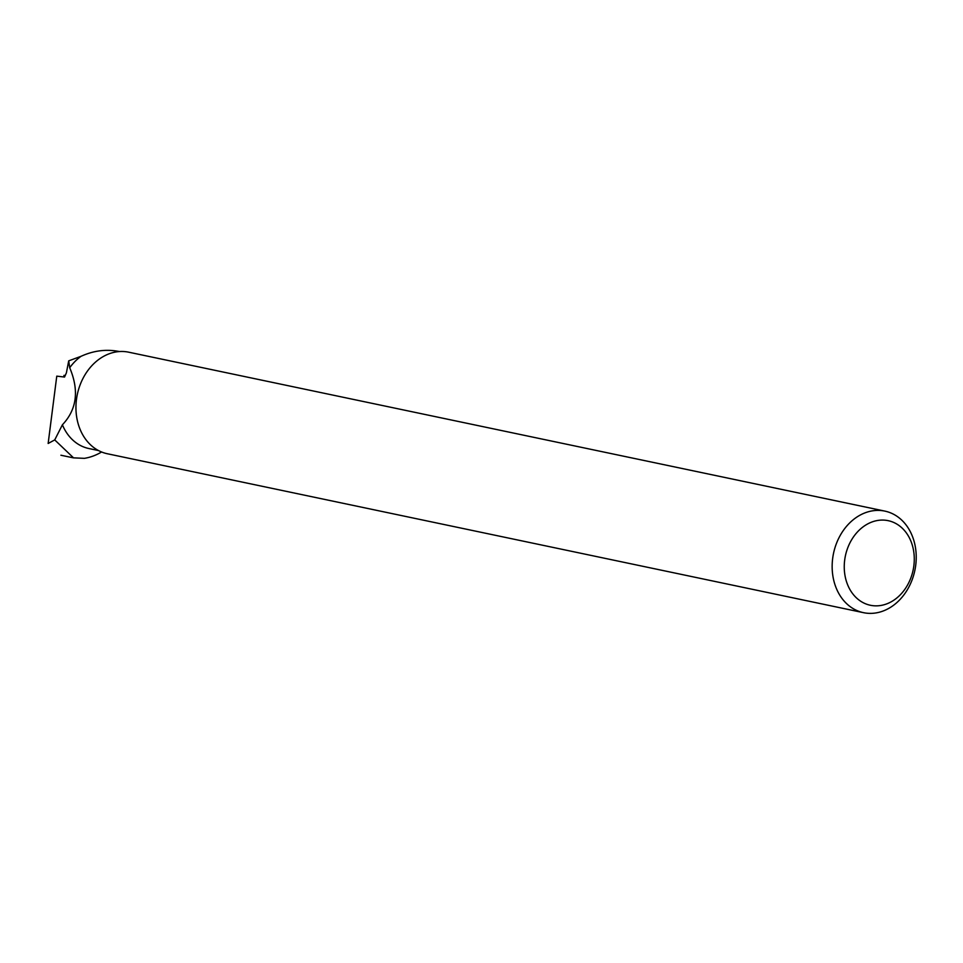 <?xml version="1.0" encoding="UTF-8"?>
<svg xmlns="http://www.w3.org/2000/svg" width="963" height="963" viewBox="0 0 963 963"><rect width="100%" height="100%" fill="white"/><g stroke="black" fill="none" stroke-linecap="round" stroke-linejoin="round"><path stroke-width="1.44" d="M63.871 376.978L63.991 375.365L65.219 375.51M119.352 351.543L119.183 351.507C106.339 348.979 93.616 350.58 81.012 356.322A50.594 40.506 101.9 0 0 69.709 367.734C79.291 390.484 76.859 409.504 62.402 424.791A50.594 40.506 101.9 0 0 88.921 448.541L98.539 450.564M101.597 451.984A63.883 51.159 101.9 0 1 84.395 458.34L73.537 457.858L54.735 439.91L62.402 424.791M69.709 367.734L68.71 360.848L81.012 356.322M68.71 360.848L66.399 372.837L64.545 377.051L56.769 376.148L48.15 443.474L54.735 439.91M832.67 558.432A51.894 41.553 -78.1 0 1 884.865 511.112A51.894 41.553 -78.1 0 1 914.85 570.445A51.894 41.553 -78.1 0 1 863.51 612.673A51.894 41.553 -78.1 0 1 832.67 558.432M844.683 560.081A43.227 34.608 -78.1 0 1 901.308 527.339A43.227 34.608 -78.1 0 1 891.81 601.466A43.227 34.608 -78.1 0 1 844.683 560.081M884.865 511.112L128.657 352.181A51.894 41.553 101.9 0 0 76.462 399.501A51.894 41.553 101.9 0 0 107.314 453.742L863.51 612.673M73.537 457.882L60.91 455.234"/></g></svg>

